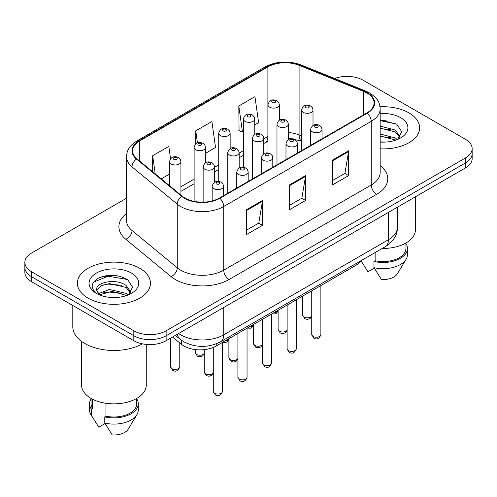 <?xml version="1.0" encoding="UTF-8"?>
<svg xmlns="http://www.w3.org/2000/svg" width="497" height="497" viewBox="0 0 497 497"><rect width="100%" height="100%" fill="white"/><g stroke="black" fill="none" stroke-linecap="round" stroke-linejoin="round"><path stroke-width="0.75" d="M301.592 141.229L299.79 140.502A30.454 17.581 0 0 0 298.523 140.017M361.418 260.478A22.843 13.189 180 0 1 356.163 265.199L216.207 345.999A22.843 13.189 180 0 1 181.349 344.241L172.571 337.003M408.932 112.887A36.548 21.098 0 0 0 380.019 106.787A36.548 21.098 0 0 1 408.932 112.887A36.548 21.098 0 0 1 419.636 127.81A36.548 21.098 0 0 0 408.932 112.887M139.75 268.299A36.548 21.098 0 0 0 99.922 263.727A36.548 21.098 0 0 0 77.364 283.222A36.548 21.098 0 0 0 88.068 298.138A36.548 21.098 0 0 0 127.897 302.71A36.548 21.098 0 0 0 150.454 283.222A36.548 21.098 0 0 0 139.75 268.299A36.548 21.098 0 0 0 99.922 263.727A36.548 21.098 0 0 0 77.364 283.222A36.548 21.098 0 0 0 88.068 298.138A36.548 21.098 0 0 0 127.897 302.71A36.548 21.098 0 0 0 150.454 283.222A36.548 21.098 0 0 0 139.75 268.299M366.941 92.995A24.365 14.065 180 0 1 374.073 102.941A24.365 14.065 180 0 1 366.941 112.887L219.425 198.054A24.365 14.065 180 0 1 182.244 196.178L137.01 158.885A24.365 14.065 180 0 1 132.606 150.815A24.365 14.065 180 0 1 139.744 140.868L267.889 66.884A24.365 14.065 180 0 1 299.088 65.306L363.686 91.423A24.365 14.065 180 0 1 366.941 92.995M367.37 92.746A24.974 14.419 0 0 0 364.034 91.131L299.442 65.02A24.974 14.419 0 0 0 267.461 66.635L139.309 140.62A24.974 14.419 0 0 0 136.513 159.083L181.747 196.377A24.974 14.419 0 0 0 219.86 198.303L367.37 113.136A24.974 14.419 0 0 0 367.37 92.746M126.518 198.235L31.541 253.072A22.843 13.189 0 0 0 24.85 262.397L24.85 272.344A22.843 13.189 0 0 0 31.541 281.669L133.83 340.725L133.83 335.748A22.843 13.189 0 0 0 166.128 335.748L465.459 162.935A22.843 13.189 0 0 0 472.15 153.61A22.843 13.189 0 0 1 465.459 162.935L166.128 335.748A22.843 13.189 0 0 1 133.83 335.748L31.541 276.692L133.83 335.748L133.83 330.778A22.843 13.189 0 0 0 166.128 330.778L465.459 157.959A22.843 13.189 0 0 0 472.15 148.634A22.843 13.189 0 0 0 465.459 139.309L363.17 80.253A22.843 13.189 0 0 0 334.624 78.501M24.85 267.367A22.843 13.189 0 0 0 31.541 276.692A22.843 13.189 0 0 1 24.85 267.367M246.344 209.802L246.344 234.671L262.497 225.346L262.497 200.477L246.344 209.802M246.344 230.26L258.788 223.078L262.435 201.304A6.088 3.516 -120 0 0 262.497 200.477M258.676 223.141L262.497 225.346M332.487 160.071L332.487 184.94L348.633 175.615L348.633 150.746L332.487 160.071M332.487 180.529L344.924 173.347L348.571 151.573A6.088 3.516 -120 0 0 348.633 150.746M344.812 173.41L348.633 175.615M289.416 184.94L289.416 209.802L305.568 200.477L305.568 175.615L289.416 184.94M289.416 205.391L301.853 198.21L305.5 176.441A6.088 3.516 -120 0 0 305.568 175.615M301.747 198.272L305.568 200.477M380.168 148.839A36.548 21.098 0 0 0 419.636 127.81A36.548 21.098 0 0 1 380.168 148.839M24.85 262.397A22.843 13.189 0 0 0 31.541 271.722L133.83 330.778M254.768 124.859L258.608 122.647L254.961 96.666L238.808 105.991L239.069 130.705M170.558 158.773L168.825 146.398L152.672 155.723L152.672 171.794M205.541 153.281L215.536 147.51L211.89 121.529L195.743 130.854L195.743 143.981M195.743 130.854L197.439 142.974M238.808 105.991L242.455 131.972L243.35 131.456M242.455 131.972L238.808 130.605M161.239 178.858L169.508 174.087M152.672 155.723L155.219 173.894M116.957 275.673A30.454 17.581 0 0 0 99.133 277.792M386.138 120.262A30.454 17.581 0 0 0 380.168 120.255M133.83 340.725A22.843 13.189 0 0 0 166.128 340.725L465.459 167.905A22.843 13.189 0 0 0 472.15 158.58L472.15 148.634M382.274 248.438A32.355 18.681 0 0 0 415.449 229.763L415.449 196.781M380.168 141.875L384.734 142.111M380.168 133.979L395.258 137.955L397.277 139.57M380.168 135.961L395.258 139.93M380.168 126.089L395.258 130.059L400.203 136.892M380.168 128.089L395.258 132.028L399.818 137.402M380.168 142.043A24.825 14.332 0 0 0 400.644 137.942A24.825 14.332 0 0 0 400.644 117.677A24.825 14.332 0 0 0 380.168 113.577M397.861 139.328L401.75 131.693L396.83 124.281L380.168 119.845M361.108 260.931L367.954 271.76L374.229 268.132M375.136 252.557L375.136 260.77A22.843 13.189 0 0 0 405.931 248.407L405.931 242.996M375.136 260.77L373.961 261.453L373.961 267.666L381.416 279.525A15.227 8.791 0 0 0 397.482 273.661L406.117 259.217A24.365 14.065 0 0 0 407.453 254.626L407.453 248.407A24.365 14.065 0 0 0 405.931 243.518M373.961 267.666A24.365 14.065 0 0 0 406.117 259.217M373.961 261.453A24.365 14.065 0 0 0 407.453 248.407M380.168 120.609L396.494 124.057M380.168 128.506L391.12 129.897M380.168 136.402L391.096 137.781M72.798 305.487L72.798 326.734A41.114 23.738 0 0 0 84.838 343.52A41.114 23.738 0 0 0 142.415 343.843M81.551 341.377L81.551 385.169A32.355 18.681 0 0 0 91.032 398.383A32.355 18.681 0 0 0 126.294 402.433A32.355 18.681 0 0 0 146.267 385.169L146.267 344.409M109.75 297.349L115.552 297.523M98.369 293.708L109.452 289.478L126.083 293.367L128.096 294.982M99.183 294.945L111.837 291.36L126.083 295.342M96.698 289.534L96.785 290.403L99.543 294.907M96.722 290.018C94.964 282.383 115.913 277.879 126.083 285.471L131.022 292.304M96.803 290.528L101.394 285.638L109.421 283.582L126.076 287.44L130.636 292.814M128.68 294.74L132.569 287.104L127.648 279.693C118.218 274.437 108.557 273.878 98.679 278.009C90.578 283.017 90.069 288.272 97.151 293.783L97.238 293.839M131.463 273.083A24.825 14.332 0 0 0 96.356 273.083A24.825 14.332 0 0 0 96.356 293.354A24.825 14.332 0 0 0 131.463 293.354A24.825 14.332 0 0 0 131.463 273.083M91.069 398.401L91.069 403.819A22.843 13.189 0 0 0 92.498 408.41L92.498 399.178M91.069 398.923A24.365 14.065 0 0 0 89.547 403.819L89.547 410.037A24.365 14.065 0 0 0 90.883 414.628A24.365 14.065 0 0 0 91.324 415.306L98.773 427.165L105.053 423.543M91.324 415.306L91.324 409.093L92.498 408.41M89.547 403.819A24.365 14.065 0 0 0 91.324 409.093M99.139 294.92L96.785 290.403M105.954 403.278L105.954 416.182A22.843 13.189 0 0 0 136.75 403.819L136.75 398.401M105.954 416.182L104.78 416.859L104.78 423.077L112.235 434.937A15.227 8.791 0 0 0 128.301 429.066L136.936 414.628A24.365 14.065 0 0 0 138.272 410.037L138.272 403.819A24.365 14.065 0 0 0 136.75 398.923M104.78 423.077A24.365 14.065 0 0 0 136.936 414.628M104.78 416.859A24.365 14.065 0 0 0 138.272 403.819M93.523 282.178L108.097 276.195L127.313 279.463M102.63 285.085L108.097 284.091L121.939 285.303M102.562 293L108.097 291.988L121.92 293.193M98.269 293.584L98.692 293.385M356.163 263.509L356.163 265.199M181.349 340.184L181.349 344.241M216.207 343.874L216.207 345.999M380.168 165.6A38.07 21.98 180 0 1 376.633 194.327L229.117 279.488A7.617 4.398 60 0 1 223.737 270.163L371.247 185.002A30.454 17.581 0 0 0 380.168 172.571L380.168 108.911A30.454 17.581 180 0 1 371.247 121.343A7.617 4.398 -120 0 0 367.37 113.136M229.117 279.488A38.07 21.98 180 0 1 175.286 279.488A38.07 21.98 180 0 1 171.018 276.556L125.784 239.262A38.07 21.98 180 0 1 126.518 213.468M180.666 270.163A30.454 17.581 0 0 0 223.737 270.163L223.737 206.51A30.454 17.581 180 0 1 177.255 204.161L132.022 166.868A30.454 17.581 180 0 1 126.518 156.779L126.518 220.438A30.454 17.581 0 0 0 132.022 230.521L177.255 267.815A30.454 17.581 0 0 0 180.666 270.163M380.168 108.911C379.677 103.68 379.192 99.325 369.669 92.995L365.668 91.05A7.617 3.566 112 0 0 364.034 91.131M365.668 91.05L301.07 64.939C288.459 60.472 276.487 61.119 265.162 66.878A7.617 4.398 60 0 1 267.461 66.635M139.309 140.62A7.617 4.398 -120 0 0 137.01 140.862C127.779 146.919 126.94 151.479 126.518 156.779M136.513 159.083A7.617 5.094 129.5 0 0 132.022 166.868L132.022 230.521A7.617 5.094 -50.5 0 1 125.784 239.262M301.07 64.939A7.617 3.566 112 0 0 299.442 65.02M181.747 196.377A7.617 5.094 129.5 0 0 177.255 204.161L177.255 267.815A7.617 5.094 -50.5 0 1 171.018 276.556M219.86 198.303A7.617 4.398 60 0 1 223.737 206.51L371.247 121.343L371.247 185.002A7.617 4.398 60 0 0 376.633 194.327M166.128 330.778L166.128 340.725M465.459 157.959L465.459 167.905M31.541 271.722L31.541 281.669M139.744 140.868L139.744 161.134M363.686 91.423L363.686 114.77M299.088 65.306L299.088 134.929A24.365 14.065 0 0 0 288.397 132.519M301.592 135.942L299.088 134.929A13.705 6.418 -68 0 0 301.592 141.055L288.397 138.284M267.964 136.464A24.365 14.065 0 0 0 267.889 136.507L263.783 138.88M267.889 66.884L267.889 136.507A13.705 7.915 60 0 1 265.05 142.782L263.783 143.515M243.35 150.678L239.169 153.088M218.736 164.886L214.555 167.303M194.122 179.1L180.927 186.717M289.416 185.729L305.5 176.441M332.487 160.86L348.571 151.573M246.344 210.591L262.435 201.304M178.622 333.512A30.454 17.581 0 0 0 180.666 334.816A30.454 17.581 0 0 0 223.737 334.816L388.474 239.703A30.454 17.581 0 0 0 397.395 227.272C397.619 234.832 393.593 241.3 385.318 246.674L220.581 341.787A15.227 8.791 60 0 0 223.737 334.816L223.737 307.463M388.474 212.356L388.474 239.703A15.227 8.791 60 0 1 385.318 246.674M177.386 334.226A15.227 10.182 129.5 0 0 180.038 339.178L175.416 335.363M320.882 334.58C319.378 338.693 317.036 339.892 313.868 338.19L311.743 334.58A4.566 2.64 0 0 0 313.079 336.444A4.566 2.64 0 0 0 318.061 337.022A4.566 2.64 0 0 0 320.882 334.58L320.882 285.57M312.278 131.767A5.709 3.299 180 0 1 310.6 129.437C312.06 124.753 315.048 123.393 319.559 125.362L321.404 127.17L322.025 129.437A5.709 3.299 180 0 1 318.496 132.482A5.709 3.299 180 0 1 312.278 131.767M317.658 125.555A1.901 1.1 0 0 0 314.968 125.555A1.901 1.1 0 0 0 314.968 127.108A1.901 1.1 0 0 0 317.658 127.108A1.901 1.1 0 0 0 317.658 125.555M311.743 316.167L310.004 318.614L307.314 319.416L304.86 318.776L302.729 315.166A4.566 2.64 0 0 0 304.071 317.036A4.566 2.64 0 0 0 308.544 317.707A4.566 2.64 0 0 0 311.743 315.781M313.011 125.393L313.011 110.023A5.709 3.299 180 0 1 309.488 113.067A5.709 3.299 180 0 1 303.263 112.353A5.709 3.299 180 0 1 301.592 110.023L301.592 150.616M305.953 107.694A1.901 1.1 0 0 0 308.643 107.694A1.901 1.1 0 0 0 308.643 106.141A1.901 1.1 0 0 0 305.953 106.141A1.901 1.1 0 0 0 305.953 107.694M274.077 312.594A4.566 2.64 0 0 0 278.115 310.575M279.382 120.193L279.382 104.824A5.709 3.299 180 0 1 275.86 107.868A5.709 3.299 180 0 1 269.635 107.153A5.709 3.299 180 0 1 267.964 104.824L267.964 153.008M272.325 102.488A1.901 1.1 0 0 0 275.021 102.488A1.901 1.1 0 0 0 275.021 100.934A1.901 1.1 0 0 0 272.325 100.934A1.901 1.1 0 0 0 272.325 102.488M296.268 348.795C294.764 352.901 292.422 354.106 289.254 352.398L287.129 348.795A4.566 2.64 0 0 0 288.465 350.658A4.566 2.64 0 0 0 293.447 351.23A4.566 2.64 0 0 0 296.268 348.795L296.268 299.778M287.657 145.981A5.709 3.299 180 0 1 285.986 143.645C287.446 138.961 290.434 137.607 294.945 139.576L296.79 141.378L297.411 143.645A5.709 3.299 180 0 1 293.882 146.696A5.709 3.299 180 0 1 287.657 145.981M293.044 139.763A1.901 1.1 0 0 0 290.354 139.763A1.901 1.1 0 0 0 290.354 141.316A1.901 1.1 0 0 0 293.044 141.316A1.901 1.1 0 0 0 293.044 139.763M271.654 363.003C270.151 367.115 267.808 368.314 264.64 366.612L262.515 363.003A4.566 2.64 0 0 0 263.851 364.866A4.566 2.64 0 0 0 268.834 365.438A4.566 2.64 0 0 0 271.654 363.003L271.654 313.992M263.043 160.189A5.709 3.299 180 0 1 261.372 157.86C262.832 153.175 265.82 151.815 270.331 153.784L272.176 155.592L272.797 157.86A5.709 3.299 180 0 1 269.268 160.904A5.709 3.299 180 0 1 263.043 160.189M268.43 153.971A1.901 1.1 0 0 0 265.74 153.971A1.901 1.1 0 0 0 265.74 155.53A1.901 1.1 0 0 0 268.43 155.53A1.901 1.1 0 0 0 268.43 153.971M247.04 377.217C245.537 381.323 243.195 382.528 240.026 380.82L237.901 377.217A4.566 2.64 0 0 0 239.237 379.081A4.566 2.64 0 0 0 244.22 379.652A4.566 2.64 0 0 0 247.04 377.217L247.04 328.2M238.43 174.404A5.709 3.299 180 0 1 236.758 172.068C238.218 167.383 241.207 166.029 245.717 167.998L247.562 169.8L248.183 172.068A5.709 3.299 180 0 1 244.654 175.118A5.709 3.299 180 0 1 238.43 174.404M243.816 168.185A1.901 1.1 0 0 0 241.126 168.185A1.901 1.1 0 0 0 241.126 169.738A1.901 1.1 0 0 0 243.816 169.738A1.901 1.1 0 0 0 243.816 168.185M222.426 391.425C220.923 395.531 218.581 396.736 215.412 395.034L213.288 391.425A4.566 2.64 0 0 0 214.623 393.289A4.566 2.64 0 0 0 219.606 393.86A4.566 2.64 0 0 0 222.426 391.425L222.426 342.414M213.816 188.612A5.709 3.299 180 0 1 212.144 186.282C213.604 181.598 216.593 180.237 221.103 182.206L222.948 184.014L223.569 186.282A5.709 3.299 180 0 1 220.041 189.326A5.709 3.299 180 0 1 213.816 188.612M219.202 182.393A1.901 1.1 0 0 0 216.512 182.393A1.901 1.1 0 0 0 216.512 183.952A1.901 1.1 0 0 0 219.202 183.952A1.901 1.1 0 0 0 219.202 182.393M287.129 330.375L285.39 332.822L282.7 333.624L280.246 332.984L278.115 329.381A4.566 2.64 0 0 0 279.457 331.244A4.566 2.64 0 0 0 283.93 331.915A4.566 2.64 0 0 0 287.129 329.989M288.397 139.607L288.397 124.231A5.709 3.299 180 0 1 284.874 127.282A5.709 3.299 180 0 1 278.649 126.567A5.709 3.299 180 0 1 276.978 124.231L276.978 164.83M281.339 121.902A1.901 1.1 0 0 0 284.029 121.902A1.901 1.1 0 0 0 284.029 120.349A1.901 1.1 0 0 0 281.339 120.349A1.901 1.1 0 0 0 281.339 121.902M262.515 344.589L260.776 347.036L258.086 347.838L255.632 347.198L253.501 343.589A4.566 2.64 0 0 0 254.843 345.452A4.566 2.64 0 0 0 259.316 346.129A4.566 2.64 0 0 0 262.515 344.197M263.783 153.815L263.783 138.446A5.709 3.299 180 0 1 260.26 141.49A5.709 3.299 180 0 1 254.035 140.775A5.709 3.299 180 0 1 252.364 138.446L252.364 179.038M256.725 136.116A1.901 1.1 0 0 0 259.415 136.116A1.901 1.1 0 0 0 259.415 134.563A1.901 1.1 0 0 0 256.725 134.563A1.901 1.1 0 0 0 256.725 136.116M237.901 358.797L236.162 361.244L233.472 362.046L231.018 361.406L228.887 357.803A4.566 2.64 0 0 0 230.229 359.666A4.566 2.64 0 0 0 234.702 360.337A4.566 2.64 0 0 0 237.901 358.412M239.169 168.029L239.169 152.654A5.709 3.299 180 0 1 235.646 155.704A5.709 3.299 180 0 1 229.421 154.989A5.709 3.299 180 0 1 227.75 152.654L227.75 193.252M232.111 150.324A1.901 1.1 0 0 0 234.801 150.324A1.901 1.1 0 0 0 234.801 148.771A1.901 1.1 0 0 0 232.111 148.771A1.901 1.1 0 0 0 232.111 150.324M249.463 326.802A4.566 2.64 0 0 0 253.501 324.789M254.768 134.401L254.768 119.031A5.709 3.299 180 0 1 251.246 122.076A5.709 3.299 180 0 1 245.021 121.361A5.709 3.299 180 0 1 243.35 119.031L243.35 167.222M247.711 116.702A1.901 1.1 0 0 0 250.407 116.702A1.901 1.1 0 0 0 250.407 115.149A1.901 1.1 0 0 0 247.711 115.149A1.901 1.1 0 0 0 247.711 116.702M224.849 341.017A4.566 2.64 0 0 0 228.887 338.997M230.154 148.615L230.154 133.239A5.709 3.299 180 0 1 226.632 136.29A5.709 3.299 180 0 1 220.407 135.575A5.709 3.299 180 0 1 218.736 133.239L218.736 181.43M223.097 130.91A1.901 1.1 0 0 0 225.793 130.91A1.901 1.1 0 0 0 225.793 129.357A1.901 1.1 0 0 0 223.097 129.357A1.901 1.1 0 0 0 223.097 130.91M204.273 353.597L202.534 356.045L199.844 356.846L197.39 356.206L195.265 352.597A4.566 2.64 0 0 0 196.601 354.46A4.566 2.64 0 0 0 201.074 355.138A4.566 2.64 0 0 0 204.273 353.205M205.541 162.823L205.541 147.454A5.709 3.299 180 0 1 202.018 150.498A5.709 3.299 180 0 1 195.793 149.783A5.709 3.299 180 0 1 194.122 147.454L194.122 201.378M198.483 145.124A1.901 1.1 0 0 0 201.179 145.124A1.901 1.1 0 0 0 201.179 143.565A1.901 1.1 0 0 0 198.483 143.565A1.901 1.1 0 0 0 198.483 145.124M171.987 368.675A4.566 2.64 0 0 0 176.969 369.246A4.566 2.64 0 0 0 179.784 366.811C178.28 370.917 175.944 372.116 172.776 370.414L170.651 366.811A4.566 2.64 0 0 0 171.987 368.675M180.927 195.091L180.927 161.662A5.709 3.299 180 0 1 177.404 164.712A5.709 3.299 180 0 1 171.179 163.998A5.709 3.299 180 0 1 169.508 161.662L169.508 185.673M173.869 159.332A1.901 1.1 0 0 0 176.565 159.332A1.901 1.1 0 0 0 176.565 157.779A1.901 1.1 0 0 0 173.869 157.779A1.901 1.1 0 0 0 173.869 159.332M213.288 373.011L211.548 375.459L208.858 376.26L206.404 375.62L204.273 372.011A4.566 2.64 0 0 0 205.615 373.874A4.566 2.64 0 0 0 210.088 374.552A4.566 2.64 0 0 0 213.288 372.62M214.555 182.237L214.555 166.868A5.709 3.299 180 0 1 211.032 169.912A5.709 3.299 180 0 1 204.807 169.197A5.709 3.299 180 0 1 203.136 166.868L203.136 202.161M207.498 164.538A1.901 1.1 0 0 0 210.188 164.538A1.901 1.1 0 0 0 210.188 162.979A1.901 1.1 0 0 0 207.498 162.979A1.901 1.1 0 0 0 207.498 164.538M265.162 66.878L137.01 140.862M267.964 141.347L265.05 142.782M243.35 155.312L239.169 157.723M218.736 169.52L214.555 171.937M194.122 183.735L180.927 191.351M220.581 341.787C208.33 347.943 196.073 347.943 183.822 341.787L180.038 339.178M397.395 227.272L397.395 207.206M311.743 334.58L311.743 290.844M310.6 145.416L310.6 129.437M322.025 138.825L322.025 129.437M313.011 110.023L312.396 107.756L310.55 105.948C308.202 104.824 303.282 103.649 301.592 110.023M302.729 315.166L302.729 296.044M278.115 310.96L276.375 313.408L275.158 313.992L271.859 313.874M279.382 104.824L278.767 102.556L276.922 100.748C274.58 99.617 269.66 98.449 267.964 104.824M287.129 348.795L287.129 305.052M285.986 159.624L285.986 143.645M297.411 153.033L297.411 143.645M262.515 363.003L262.515 319.267M261.372 173.838L261.372 157.86M272.797 167.24L272.797 157.86M237.901 377.217L237.901 333.475M236.758 188.046L236.758 172.068M248.183 181.455L248.183 172.068M213.288 391.425L213.288 347.428M212.144 200.95L212.144 186.282M223.569 195.663L223.569 186.282M288.397 124.231L287.782 121.964L285.937 120.162C283.588 119.031 278.668 117.864 276.978 124.231M278.115 329.381L278.115 310.258M263.783 138.446L263.168 136.178L261.323 134.37C258.974 133.246 254.054 132.072 252.364 138.446M253.501 343.589L253.501 324.466M239.169 152.654L238.554 150.386L236.709 148.584C234.36 147.454 229.44 146.286 227.75 152.654M228.887 357.803L228.887 338.681M253.501 325.175L251.762 327.622L250.544 328.2L247.245 328.082M254.768 119.031L254.153 116.764L252.308 114.956C249.966 113.832 245.046 112.657 243.35 119.031M228.887 339.383L227.148 341.83L225.93 342.414L222.631 342.296M230.154 133.239L229.539 130.972L227.694 129.17C225.352 128.04 220.432 126.872 218.736 133.239M205.541 147.454L204.926 145.186L203.08 143.378C200.738 142.254 195.818 141.08 194.122 147.454M195.265 352.597L195.265 349.571M179.784 366.811L179.784 342.955M180.927 161.662L180.312 159.394L178.466 157.592C176.124 156.462 171.204 155.294 169.508 161.662M170.651 366.811L170.651 338.115M362.537 263.354L361.095 260.95M93.355 418.766L90.883 414.628M214.555 166.868L213.94 164.6L212.095 162.792C209.746 161.668 204.826 160.494 203.136 166.868M204.273 372.011L204.273 349.639"/></g></svg>
